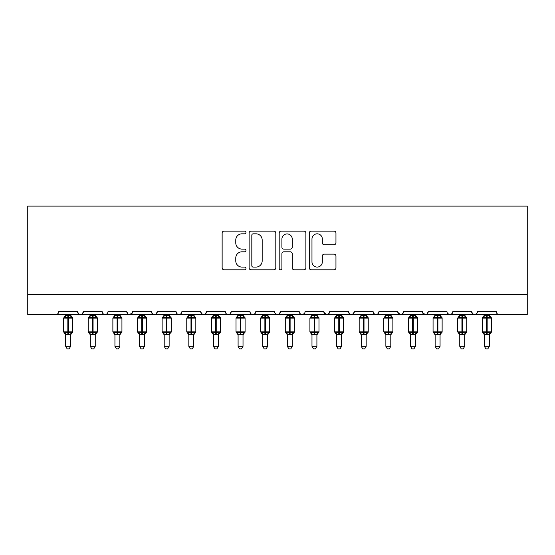 <?xml version="1.0" encoding="UTF-8"?>
<svg xmlns="http://www.w3.org/2000/svg" width="555" height="555" viewBox="0 0 555 555"><rect width="100%" height="100%" fill="white"/><g stroke="black" fill="none" stroke-linecap="round" stroke-linejoin="round"><path stroke-width="0.83" d="M245.976 232.469A1.353 1.353 0 0 0 244.623 231.116L224.067 231.116A1.936 1.936 0 0 0 222.139 233.051L222.139 267.864A1.936 1.936 0 0 0 224.067 269.799L244.623 269.799A1.353 1.353 0 0 0 245.976 268.447A1.353 1.353 0 0 0 244.623 267.087L241.959 267.087A6.188 6.188 0 0 1 235.771 260.899L235.771 257.999A6.188 6.188 0 0 1 241.959 251.81L244.623 251.81A1.353 1.353 0 0 0 245.976 250.458A1.353 1.353 0 0 0 244.623 249.105L241.959 249.105A6.188 6.188 0 0 1 235.771 242.917L235.771 240.01A6.188 6.188 0 0 1 241.959 233.822L244.623 233.822A1.353 1.353 0 0 0 245.976 232.469M334.027 244.748A1.936 1.936 0 0 0 335.955 242.819L335.955 233.051A1.936 1.936 0 0 0 334.027 231.116L311.202 231.116A1.936 1.936 0 0 0 309.267 233.051L309.267 267.864A1.936 1.936 0 0 0 311.202 269.799L334.027 269.799A1.936 1.936 0 0 0 335.955 267.864L335.955 256.063A1.936 1.936 0 0 0 334.027 254.128L324.259 254.128A1.936 1.936 0 0 0 322.323 256.063L322.323 261.918A5.175 5.175 0 0 1 317.148 267.087A5.175 5.175 0 0 1 311.972 261.918L311.972 238.997A5.175 5.175 0 0 1 317.148 233.822A5.175 5.175 0 0 1 322.323 238.997L322.323 242.819A1.936 1.936 0 0 0 324.259 244.748L334.027 244.748M27.75 294.788L527.25 294.788L527.25 206.12L27.75 206.12L27.75 314.498L55.826 314.498C57.394 314.553 58.379 313.568 58.781 311.542L77.506 311.542L78.581 313.825M275.807 233.051A1.936 1.936 0 0 0 273.872 231.116L251.054 231.116A1.936 1.936 0 0 0 249.119 233.051L249.119 267.864A1.936 1.936 0 0 0 251.054 269.799L273.872 269.799A1.936 1.936 0 0 0 275.807 267.864L275.807 233.051M281.128 231.116L303.946 231.116A1.936 1.936 0 0 1 305.881 233.051L305.881 267.864A1.936 1.936 0 0 1 303.946 269.799L294.185 269.799A1.936 1.936 0 0 1 292.249 267.864L292.249 253.746A1.936 1.936 0 0 0 290.314 251.81L283.834 251.81A1.936 1.936 0 0 0 281.898 253.746L281.898 268.447A1.353 1.353 0 0 1 280.546 269.799A1.353 1.353 0 0 1 279.193 268.447L279.193 233.051A1.936 1.936 0 0 1 281.128 231.116M55.826 314.498C57.394 314.553 58.379 313.568 58.781 311.542A2.955 2.955 0 0 1 55.826 314.498L80.461 314.498C78.893 314.553 77.908 313.568 77.506 311.542A2.955 2.955 0 0 0 80.461 314.498A2.955 2.955 0 0 0 83.416 311.542L102.134 311.542A2.955 2.955 0 0 0 105.089 314.498A2.955 2.955 0 0 0 108.045 311.542L126.762 311.542A2.955 2.955 0 0 0 129.717 314.498A2.955 2.955 0 0 0 132.673 311.542L151.39 311.542A2.955 2.955 0 0 0 154.352 314.498A2.955 2.955 0 0 0 157.308 311.542L176.025 311.542A2.955 2.955 0 0 0 178.981 314.498A2.955 2.955 0 0 0 181.936 311.542L200.653 311.542A2.955 2.955 0 0 0 203.609 314.498A2.955 2.955 0 0 0 206.564 311.542L225.281 311.542A2.955 2.955 0 0 0 228.237 314.498A2.955 2.955 0 0 0 231.192 311.542L249.916 311.542A2.955 2.955 0 0 0 252.872 314.498A2.955 2.955 0 0 0 255.827 311.542L274.545 311.542A2.955 2.955 0 0 0 277.5 314.498A2.955 2.955 0 0 0 280.455 311.542L299.173 311.542A2.955 2.955 0 0 0 302.128 314.498A2.955 2.955 0 0 0 305.083 311.542L323.808 311.542A2.955 2.955 0 0 0 326.763 314.498A2.955 2.955 0 0 0 329.719 311.542L348.436 311.542A2.955 2.955 0 0 0 351.391 314.498A2.955 2.955 0 0 0 354.347 311.542L373.064 311.542A2.955 2.955 0 0 0 376.019 314.498A2.955 2.955 0 0 0 378.975 311.542L397.692 311.542A2.955 2.955 0 0 0 400.648 314.498A2.955 2.955 0 0 0 403.61 311.542L422.327 311.542A2.955 2.955 0 0 0 425.283 314.498A2.955 2.955 0 0 0 428.238 311.542L446.955 311.542A2.955 2.955 0 0 0 449.911 314.498A2.955 2.955 0 0 0 452.866 311.542L471.583 311.542A2.955 2.955 0 0 0 474.539 314.498A2.955 2.955 0 0 0 477.494 311.542L496.219 311.542L496.767 313.256M471.583 311.542L472.666 313.825M452.866 311.542L451.784 313.825M82.334 313.825L83.416 311.542C83.014 313.568 82.029 314.553 80.461 314.498L425.283 314.498C426.85 314.553 427.836 313.568 428.238 311.542L427.156 313.825M403.61 311.542L402.528 313.825M397.692 311.542L398.774 313.825M373.064 311.542L374.146 313.825M354.347 311.542L353.264 313.825M348.436 311.542L349.518 313.825M329.719 311.542L328.636 313.825M323.808 311.542L324.883 313.825M304.036 313.797L302.128 314.498C300.56 314.553 299.575 313.568 299.173 311.542L300.255 313.825M275.599 313.797L277.5 314.498C279.068 314.553 280.053 313.568 280.455 311.542L279.373 313.825M249.916 311.542C250.319 313.568 251.304 314.553 252.872 314.498C254.44 314.553 255.425 313.568 255.827 311.542L254.745 313.825M225.281 311.542C225.684 313.568 226.669 314.553 228.237 314.498C229.805 314.553 230.79 313.568 231.192 311.542L230.117 313.825M201.708 313.797L203.609 314.498C205.177 314.553 206.162 313.568 206.564 311.542L205.482 313.825M200.653 311.542L201.736 313.825M177.107 313.825L176.025 311.542C176.428 313.568 177.413 314.553 178.981 314.498C180.548 314.553 181.534 313.568 181.936 311.542L180.854 313.825M152.472 313.825L151.39 311.542C151.799 313.568 152.785 314.553 154.352 314.498C155.913 314.553 156.898 313.568 157.308 311.542L156.226 313.825M132.354 312.874L129.717 314.498C128.149 314.553 127.164 313.568 126.762 311.542L127.844 313.825M496.219 311.542A2.955 2.955 0 0 0 499.174 314.498C497.606 314.553 496.621 313.568 496.219 311.542M527.25 294.788L527.25 314.498L474.539 314.498L476.447 313.797M102.134 311.542C102.536 313.568 103.521 314.553 105.089 314.498C106.657 314.553 107.642 313.568 108.045 311.542M324.127 312.874L326.763 314.498L328.664 313.797M349.49 313.797L351.391 314.498L353.292 313.797M374.119 313.797L376.019 314.498C377.587 314.553 378.572 313.568 378.975 311.542M398.018 312.874L400.648 314.498L402.555 313.797M451.812 313.797L449.911 314.498L425.283 314.498L422.646 312.874M472.638 313.797L474.539 314.498L449.911 314.498L448.01 313.797M253.177 233.822A1.353 1.353 0 0 0 251.824 235.174L251.824 265.734A1.353 1.353 0 0 0 253.177 267.087L255.98 267.087A6.188 6.188 0 0 0 262.175 260.899L262.175 240.01A6.188 6.188 0 0 0 255.98 233.822L253.177 233.822M292.249 239.094A5.175 5.175 0 0 0 287.074 233.919A5.175 5.175 0 0 0 281.898 239.094L281.898 247.169A1.936 1.936 0 0 0 283.834 249.105L290.314 249.105A1.936 1.936 0 0 0 292.249 247.169L292.249 239.094M65.677 346.32L70.61 346.32L69.125 348.88L67.162 348.88L65.677 346.32L65.677 334.519A2.164 2.067 180 0 0 64.54 332.709L64.963 332.077L67.849 332.771L67.849 331.883L68.438 331.883L68.438 317.203L71.324 317.897L72.032 317.169A0.985 0.985 0 0 1 72.677 318.091L63.61 318.091L63.61 331.883L67.849 331.883L67.849 317.203L64.963 317.897L64.54 317.266A2.164 2.067 -0 0 0 65.677 315.448L70.61 315.545L70.61 314.498M70.61 346.32L70.61 334.429L67.849 334.721L67.849 332.771L68.438 332.771L68.438 331.883L72.677 331.883A0.985 0.985 0 0 1 72.032 332.806L70.61 334.845M67.849 334.721L65.677 334.519L64.963 332.077M65.677 314.498L65.677 315.455M68.438 334.721L68.438 332.771L71.324 332.077L72.032 332.806M64.963 317.897L65.254 317.058M71.324 317.897L70.61 315.545M70.61 334.429L71.324 332.077M90.312 346.32L95.238 346.32L93.76 348.88L91.79 348.88L90.312 346.32L90.312 334.519A2.164 2.067 180 0 0 89.175 332.709L89.598 332.077L92.477 332.771L92.477 331.883L93.067 331.883L93.067 317.203L95.953 317.897L96.66 317.169A0.985 0.985 0 0 1 97.305 318.091L88.245 318.091L88.245 331.883L92.477 331.883L92.477 317.203L89.598 317.897L89.175 317.266A2.164 2.067 -0 0 0 90.312 315.448L95.238 315.545L95.238 314.498M95.238 346.32L95.238 334.429L92.477 334.721L92.477 332.771L93.067 332.771L93.067 331.883L97.305 331.883A0.985 0.985 0 0 1 96.66 332.806L95.238 334.845M92.477 334.721L90.312 334.519M90.312 314.498L90.312 315.455M93.067 334.721L93.067 332.771L95.953 332.077L96.66 332.806M89.598 317.897L89.882 317.058M95.953 317.897L95.238 315.545M95.238 334.429L95.953 332.077M90.312 334.429L89.598 332.077M114.941 346.32L119.866 346.32L118.388 348.88L116.418 348.88L114.941 346.32L114.941 334.519A2.164 2.067 180 0 0 113.803 332.709L114.226 332.077L117.105 332.771L117.105 331.883L117.702 331.883L117.702 317.203L120.581 317.897L121.288 317.169A0.985 0.985 0 0 1 121.933 318.091L112.873 318.091L112.873 331.883L117.105 331.883L117.105 317.203L114.226 317.897L113.803 317.266A2.164 2.067 -0 0 0 114.941 315.448L119.866 315.545L119.866 314.498M119.866 346.32L119.866 334.429L117.105 334.721L117.105 332.771L117.702 332.771L117.702 331.883L121.933 331.883A0.985 0.985 0 0 1 121.288 332.806L119.866 334.845M117.105 334.721L114.941 334.519M114.941 314.498L114.941 315.455M117.702 334.721L117.702 332.771L120.581 332.077L121.288 332.806M114.226 317.897L114.517 317.058M120.581 317.897L119.866 315.545M119.866 334.429L120.581 332.077M114.941 334.429L114.226 332.077M139.569 346.32L144.494 346.32L143.017 348.88L141.053 348.88L139.569 346.32L139.569 334.519A2.164 2.067 180 0 0 138.431 332.709L138.854 332.077L141.74 332.771L141.74 331.883L142.33 331.883L142.33 317.203L145.209 317.897L145.916 317.169A0.985 0.985 0 0 1 146.569 318.091L137.501 318.091L137.501 331.883L141.74 331.883L141.74 317.203L138.854 317.897L138.431 317.266A2.164 2.067 -0 0 0 139.569 315.448L144.501 315.545L144.494 314.498M144.494 346.32L144.501 334.429L141.74 334.721L141.74 332.771L142.33 332.771L142.33 331.883L146.569 331.883A0.985 0.985 0 0 1 145.916 332.806L144.494 334.845M141.74 334.721L139.569 334.519M139.569 314.498L139.569 315.455M142.33 334.721L142.33 332.771L145.209 332.077L145.916 332.806M138.854 317.897L139.145 317.058M145.209 317.897L144.501 315.545M144.501 334.429L145.209 332.077M139.569 334.429L138.854 332.077M164.204 346.32L169.129 346.32L167.652 348.88L165.681 348.88L164.204 346.32L164.204 334.519A2.164 2.067 180 0 0 163.066 332.709L163.489 332.077L166.368 332.771L166.368 331.883L166.958 331.883L166.958 317.203L169.844 317.897L170.552 317.169A0.985 0.985 0 0 1 171.197 318.091L162.129 318.091L162.129 331.883L166.368 331.883L166.368 317.203L163.489 317.897L163.066 317.266A2.164 2.067 -0 0 0 164.204 315.448L169.129 315.545L169.129 314.498M169.129 346.32L169.129 334.429L166.368 334.721L166.368 332.771L166.958 332.771L166.958 331.883L171.197 331.883A0.985 0.985 0 0 1 170.552 332.806L169.129 334.845M166.368 334.721L164.204 334.519M164.204 314.498L164.204 315.455M166.958 334.721L166.958 332.771L169.844 332.077L170.552 332.806M163.489 317.897L163.774 317.058M169.844 317.897L169.129 315.545M169.129 334.429L169.844 332.077M164.197 334.429L163.489 332.077M188.832 346.32L193.757 346.32L192.28 348.88L190.309 348.88L188.832 346.32L188.832 334.519A2.164 2.067 180 0 0 187.694 332.709L188.117 332.077L190.996 332.771L190.996 331.883L191.593 331.883L191.593 317.203L194.472 317.897L195.18 317.169A0.985 0.985 0 0 1 195.825 318.091L186.764 318.091L186.764 331.883L190.996 331.883L190.996 317.203L188.117 317.897L187.694 317.266A2.164 2.067 -0 0 0 188.832 315.448L193.757 315.545L193.757 314.498M193.757 346.32L193.757 334.429L190.996 334.721L190.996 332.771L191.593 332.771L191.593 331.883L195.825 331.883A0.985 0.985 0 0 1 195.18 332.806L193.757 334.845M190.996 334.721L188.832 334.519M188.832 314.498L188.832 315.455M191.593 334.721L191.593 332.771L194.472 332.077L195.18 332.806M188.117 317.897L188.409 317.058M194.472 317.897L193.757 315.545M193.757 334.429L194.472 332.077M188.832 334.429L188.117 332.077M213.46 346.32L218.386 346.32L216.908 348.88L214.938 348.88L213.46 346.32L213.46 334.519A2.164 2.067 180 0 0 212.322 332.709L212.745 332.077L215.631 332.771L215.631 331.883L216.221 331.883L216.221 317.203L219.1 317.897L219.808 317.169A0.985 0.985 0 0 1 220.46 318.091L211.393 318.091L211.393 331.883L215.631 331.883L215.631 317.203L212.745 317.897L212.322 317.266A2.164 2.067 -0 0 0 213.46 315.448L218.393 315.545L218.386 314.498M218.386 346.32L218.393 334.429L215.631 334.721L215.631 332.771L216.221 332.771L216.221 331.883L220.46 331.883A0.985 0.985 0 0 1 219.808 332.806L218.386 334.845M215.631 334.721L213.46 334.519M213.46 314.498L213.46 315.455M216.221 334.721L216.221 332.771L219.1 332.077L219.808 332.806M212.745 317.897L213.037 317.058M219.1 317.897L218.393 315.545M218.393 334.429L219.1 332.077M213.46 334.429L212.745 332.077M238.095 346.32L243.021 346.32L241.536 348.88L239.573 348.88L238.095 346.32L238.095 334.519A2.164 2.067 180 0 0 236.95 332.709L237.374 332.077L240.259 332.771L240.259 331.883L240.849 331.883L240.849 317.203L243.735 317.897L244.443 317.169A0.985 0.985 0 0 1 245.088 318.091L236.021 318.091L236.021 331.883L240.259 331.883L240.259 317.203L237.374 317.897L236.95 317.266A2.164 2.067 -0 0 0 238.095 315.448L243.021 315.545L243.021 314.498M243.021 346.32L243.021 334.429L240.259 334.721L240.259 332.771L240.849 332.771L240.849 331.883L245.088 331.883A0.985 0.985 0 0 1 244.443 332.806L243.021 334.845M240.259 334.721L238.095 334.519M238.095 314.498L238.095 315.455M240.849 334.721L240.849 332.771L243.735 332.077L244.443 332.806M237.374 317.897L237.665 317.058M243.735 317.897L243.021 315.545M243.021 334.429L243.735 332.077M238.088 334.429L237.374 332.077M262.723 346.32L267.649 346.32L266.171 348.88L264.201 348.88L262.723 346.32L262.723 334.519A2.164 2.067 180 0 0 261.585 332.709L262.009 332.077L264.888 332.771L264.888 331.883L265.477 331.883L265.477 317.203L268.363 317.897L269.071 317.169A0.985 0.985 0 0 1 269.716 318.091L260.656 318.091L260.656 331.883L264.888 331.883L264.888 317.203L262.009 317.897L261.585 317.266A2.164 2.067 -0 0 0 262.723 315.448L267.649 315.545L267.649 314.498M267.649 346.32L267.649 334.429L264.888 334.721L264.888 332.771L265.477 332.771L265.477 331.883L269.716 331.883A0.985 0.985 0 0 1 269.071 332.806L267.649 334.845M264.888 334.721L262.723 334.519M262.723 314.498L262.723 315.455M265.477 334.721L265.477 332.771L268.363 332.077L269.071 332.806M262.009 317.897L262.3 317.058M268.363 317.897L267.649 315.545M267.649 334.429L268.363 332.077M262.723 334.429L262.009 332.077M287.351 346.32L292.277 346.32L290.799 348.88L288.829 348.88L287.351 346.32L287.351 334.519A2.164 2.067 180 0 0 286.214 332.709L286.637 332.077L289.523 332.771L289.523 331.883L290.112 331.883L290.112 317.203L292.991 317.897L293.699 317.169A0.985 0.985 0 0 1 294.344 318.091L285.284 318.091L285.284 331.883L289.523 331.883L289.523 317.203L286.637 317.897L286.214 317.266A2.164 2.067 -0 0 0 287.351 315.448L292.277 315.545L292.277 314.498M292.277 346.32L292.277 334.429L289.523 334.721L289.523 332.771L290.112 332.771L290.112 331.883L294.344 331.883A0.985 0.985 0 0 1 293.699 332.806L292.277 334.845M289.523 334.721L287.351 334.519M287.351 314.498L287.351 315.455M290.112 334.721L290.112 332.771L292.991 332.077L293.699 332.806M286.637 317.897L286.928 317.058M292.991 317.897L292.277 315.545M292.277 334.429L292.991 332.077M287.351 334.429L286.637 332.077M311.979 346.32L316.905 346.32L315.427 348.88L313.464 348.88L311.979 346.32L311.979 334.519A2.164 2.067 180 0 0 310.842 332.709L311.265 332.077L314.151 332.771L314.151 331.883L314.74 331.883L314.74 317.203L317.626 317.897L318.334 317.169A0.985 0.985 0 0 1 318.979 318.091L309.912 318.091L309.912 331.883L314.151 331.883L314.151 317.203L311.265 317.897L310.842 317.266A2.164 2.067 -0 0 0 311.979 315.448L316.912 315.545L316.905 314.498M316.905 346.32L316.912 334.429L314.151 334.721L314.151 332.771L314.74 332.771L314.74 331.883L318.979 331.883A0.985 0.985 0 0 1 318.334 332.806L316.905 334.845M314.151 334.721L311.979 334.519M311.979 314.498L311.979 315.455M314.74 334.721L314.74 332.771L317.626 332.077L318.334 332.806M311.265 317.897L311.556 317.058M317.626 317.897L316.912 315.545M316.912 334.429L317.626 332.077M311.979 334.429L311.265 332.077M336.614 346.32L341.54 346.32L340.062 348.88L338.092 348.88L336.614 346.32L336.614 334.519A2.164 2.067 180 0 0 335.477 332.709L335.9 332.077L338.779 332.771L338.779 331.883L339.369 331.883L339.369 317.203L342.255 317.897L342.962 317.169A0.985 0.985 0 0 1 343.607 318.091L334.54 318.091L334.54 331.883L338.779 331.883L338.779 317.203L335.9 317.897L335.477 317.266A2.164 2.067 -0 0 0 336.614 315.448L341.54 315.545L341.54 314.498M341.54 346.32L341.54 334.429L338.779 334.721L338.779 332.771L339.369 332.771L339.369 331.883L343.607 331.883A0.985 0.985 0 0 1 342.962 332.806L341.54 334.845M338.779 334.721L336.614 334.519M336.614 314.498L336.614 315.455M339.369 334.721L339.369 332.771L342.255 332.077L342.962 332.806M335.9 317.897L336.184 317.058M342.255 317.897L341.54 315.545M341.54 334.429L342.255 332.077M336.607 334.429L335.9 332.077M361.243 346.32L366.168 346.32L364.69 348.88L362.72 348.88L361.243 346.32L361.243 334.519A2.164 2.067 180 0 0 360.105 332.709L360.528 332.077L363.407 332.771L363.407 331.883L364.004 331.883L364.004 317.203L366.883 317.897L367.59 317.169A0.985 0.985 0 0 1 368.236 318.091L359.175 318.091L359.175 331.883L363.407 331.883L363.407 317.203L360.528 317.897L360.105 317.266A2.164 2.067 -0 0 0 361.243 315.448L366.168 315.545L366.168 314.498M366.168 346.32L366.168 334.429L363.407 334.721L363.407 332.771L364.004 332.771L364.004 331.883L368.236 331.883A0.985 0.985 0 0 1 367.59 332.806L366.168 334.845M363.407 334.721L361.243 334.519M361.243 314.498L361.243 315.455M364.004 334.721L364.004 332.771L366.883 332.077L367.59 332.806M360.528 317.897L360.819 317.058M366.883 317.897L366.168 315.545M366.168 334.429L366.883 332.077M361.243 334.429L360.528 332.077M385.871 346.32L390.796 346.32L389.319 348.88L387.348 348.88L385.871 346.32L385.871 334.519A2.164 2.067 180 0 0 384.733 332.709L385.156 332.077L388.042 332.771L388.042 331.883L388.632 331.883L388.632 317.203L391.511 317.897L392.219 317.169A0.985 0.985 0 0 1 392.871 318.091L383.803 318.091L383.803 331.883L388.042 331.883L388.042 317.203L385.156 317.897L384.733 317.266A2.164 2.067 -0 0 0 385.871 315.448L390.803 315.545L390.796 314.498M390.796 346.32L390.803 334.429L388.042 334.721L388.042 332.771L388.632 332.771L388.632 331.883L392.871 331.883A0.985 0.985 0 0 1 392.219 332.806L390.796 334.845M388.042 334.721L385.871 334.519M385.871 314.498L385.871 315.455M388.632 334.721L388.632 332.771L391.511 332.077L392.219 332.806M385.156 317.897L385.447 317.058M391.511 317.897L390.803 315.545M390.803 334.429L391.511 332.077M385.871 334.429L385.156 332.077M410.506 346.32L415.431 346.32L413.947 348.88L411.983 348.88L410.506 346.32L410.506 334.519A2.164 2.067 180 0 0 409.368 332.709L409.791 332.077L412.67 332.771L412.67 331.883L413.26 331.883L413.26 317.203L416.146 317.897L416.854 317.169A0.985 0.985 0 0 1 417.499 318.091L408.431 318.091L408.431 331.883L412.67 331.883L412.67 317.203L409.791 317.897L409.368 317.266A2.164 2.067 -0 0 0 410.506 315.448L415.431 315.545L415.431 314.498M415.431 346.32L415.431 334.429L412.67 334.721L412.67 332.771L413.26 332.771L413.26 331.883L417.499 331.883A0.985 0.985 0 0 1 416.854 332.806L415.431 334.845M412.67 334.721L410.506 334.519M410.506 314.498L410.506 315.455M413.26 334.721L413.26 332.771L416.146 332.077L416.854 332.806M409.791 317.897L410.076 317.058M416.146 317.897L415.431 315.545M415.431 334.429L416.146 332.077M410.499 334.429L409.791 332.077M435.134 346.32L440.06 346.32L438.582 348.88L436.612 348.88L435.134 346.32L435.134 334.519A2.164 2.067 180 0 0 433.996 332.709L434.419 332.077L437.298 332.771L437.298 331.883L437.895 331.883L437.895 317.203L440.774 317.897L441.482 317.169A0.985 0.985 0 0 1 442.127 318.091L433.067 318.091L433.067 331.883L437.298 331.883L437.298 317.203L434.419 317.897L433.996 317.266A2.164 2.067 -0 0 0 435.134 315.448L440.06 315.545L440.06 314.498M440.06 346.32L440.06 334.429L437.298 334.721L437.298 332.771L437.895 332.771L437.895 331.883L442.127 331.883A0.985 0.985 0 0 1 441.482 332.806L440.06 334.845M437.298 334.721L435.134 334.519M435.134 314.498L435.134 315.455M437.895 334.721L437.895 332.771L440.774 332.077L441.482 332.806M434.419 317.897L434.711 317.058M440.774 317.897L440.06 315.545M440.06 334.429L440.774 332.077M435.134 334.429L434.419 332.077M459.762 346.32L464.688 346.32L463.21 348.88L461.24 348.88L459.762 346.32L459.762 334.519A2.164 2.067 180 0 0 458.624 332.709L459.047 332.077L461.933 332.771L461.933 331.883L462.523 331.883L462.523 317.203L465.402 317.897L466.11 317.169A0.985 0.985 0 0 1 466.755 318.091L457.695 318.091L457.695 331.883L461.933 331.883L461.933 317.203L459.047 317.897L458.624 317.266A2.164 2.067 -0 0 0 459.762 315.448L464.688 315.545L464.688 314.498M464.688 346.32L464.688 334.429L461.933 334.721L461.933 332.771L462.523 332.771L462.523 331.883L466.755 331.883A0.985 0.985 0 0 1 466.11 332.806L464.688 334.845M461.933 334.721L459.762 334.519M459.762 314.498L459.762 315.455M462.523 334.721L462.523 332.771L465.402 332.077L466.11 332.806M459.047 317.897L459.339 317.058M465.402 317.897L464.688 315.545M464.688 334.429L465.402 332.077M459.762 334.429L459.047 332.077M484.39 346.32L489.323 346.32L487.838 348.88L485.875 348.88L484.39 346.32L484.39 334.519A2.164 2.067 180 0 0 483.252 332.709L483.676 332.077L486.562 332.771L486.562 331.883L487.151 331.883L487.151 317.203L490.037 317.897L490.745 317.169A0.985 0.985 0 0 1 491.39 318.091L482.323 318.091L482.323 331.883L486.562 331.883L486.562 317.203L483.676 317.897L483.252 317.266A2.164 2.067 -0 0 0 484.39 315.448L489.323 315.545L489.323 314.498M489.323 346.32L489.323 334.429L486.562 334.721L486.562 332.771L487.151 332.771L487.151 331.883L491.39 331.883A0.985 0.985 0 0 1 490.745 332.806L489.323 334.845M486.562 334.721L484.39 334.519M484.39 314.498L484.39 315.455M487.151 334.721L487.151 332.771L490.037 332.077L490.745 332.806M483.676 317.897L483.967 317.058M490.037 317.897L489.323 315.545M489.323 334.429L490.037 332.077M484.39 334.429L483.676 332.077M68.438 315.254L68.438 317.203L67.849 317.203L67.849 315.254M71.748 317.266A2.164 2.067 -0 0 1 70.61 315.448M70.61 334.526A2.164 2.067 180 0 1 71.748 332.709M93.067 315.254L93.067 317.203L92.477 317.203L92.477 315.254M96.376 317.266A2.164 2.067 -0 0 1 95.238 315.448M95.238 334.526A2.164 2.067 180 0 1 96.376 332.709M117.702 315.254L117.702 317.203L117.105 317.203L117.105 315.254M121.004 317.266A2.164 2.067 -0 0 1 119.866 315.448M119.866 334.526A2.164 2.067 180 0 1 121.004 332.709M142.33 315.254L142.33 317.203L141.74 317.203L141.74 315.254M145.632 317.266A2.164 2.067 -0 0 1 144.494 315.448M144.494 334.526A2.164 2.067 180 0 1 145.632 332.709M166.958 315.254L166.958 317.203L166.368 317.203L166.368 315.254M170.267 317.266A2.164 2.067 -0 0 1 169.129 315.448M169.129 334.526A2.164 2.067 180 0 1 170.267 332.709M191.593 315.254L191.593 317.203L190.996 317.203L190.996 315.254M194.895 317.266A2.164 2.067 -0 0 1 193.757 315.448M193.757 334.526A2.164 2.067 180 0 1 194.895 332.709M216.221 315.254L216.221 317.203L215.631 317.203L215.631 315.254M219.523 317.266A2.164 2.067 -0 0 1 218.386 315.448M218.386 334.526A2.164 2.067 180 0 1 219.523 332.709M240.849 315.254L240.849 317.203L240.259 317.203L240.259 315.254M244.158 317.266A2.164 2.067 -0 0 1 243.021 315.448M243.021 334.526A2.164 2.067 180 0 1 244.158 332.709M265.477 315.254L265.477 317.203L264.888 317.203L264.888 315.254M268.786 317.266A2.164 2.067 -0 0 1 267.649 315.448M267.649 334.526A2.164 2.067 180 0 1 268.786 332.709M290.112 315.254L290.112 317.203L289.523 317.203L289.523 315.254M293.415 317.266A2.164 2.067 -0 0 1 292.277 315.448M292.277 334.526A2.164 2.067 180 0 1 293.415 332.709M314.74 315.254L314.74 317.203L314.151 317.203L314.151 315.254M318.05 317.266A2.164 2.067 -0 0 1 316.905 315.448M316.905 334.526A2.164 2.067 180 0 1 318.05 332.709M339.369 315.254L339.369 317.203L338.779 317.203L338.779 315.254M342.678 317.266A2.164 2.067 -0 0 1 341.54 315.448M341.54 334.526A2.164 2.067 180 0 1 342.678 332.709M364.004 315.254L364.004 317.203L363.407 317.203L363.407 315.254M367.306 317.266A2.164 2.067 -0 0 1 366.168 315.448M366.168 334.526A2.164 2.067 180 0 1 367.306 332.709M388.632 315.254L388.632 317.203L388.042 317.203L388.042 315.254M391.934 317.266A2.164 2.067 -0 0 1 390.796 315.448M390.796 334.526A2.164 2.067 180 0 1 391.934 332.709M413.26 315.254L413.26 317.203L412.67 317.203L412.67 315.254M416.569 317.266A2.164 2.067 -0 0 1 415.431 315.448M415.431 334.526A2.164 2.067 180 0 1 416.569 332.709M437.895 315.254L437.895 317.203L437.298 317.203L437.298 315.254M441.197 317.266A2.164 2.067 -0 0 1 440.06 315.448M440.06 334.526A2.164 2.067 180 0 1 441.197 332.709M462.523 315.254L462.523 317.203L461.933 317.203L461.933 315.254M465.825 317.266A2.164 2.067 -0 0 1 464.688 315.448M464.688 334.526A2.164 2.067 180 0 1 465.825 332.709M487.151 315.254L487.151 317.203L486.562 317.203L486.562 315.254M490.46 317.266A2.164 2.067 -0 0 1 489.323 315.448M489.323 334.526A2.164 2.067 180 0 1 490.46 332.709M72.677 331.883L72.677 318.091M65.677 334.845L63.61 331.883M65.677 315.129L63.61 318.091M72.032 317.169L70.61 315.129M97.305 331.883L97.305 318.091M90.312 334.845L88.245 331.883M90.312 315.129L88.245 318.091M96.66 317.169L95.238 315.129M121.933 331.883L121.933 318.091M114.941 334.845L112.873 331.883M114.941 315.129L112.873 318.091M121.288 317.169L119.866 315.129M146.569 331.883L146.569 318.091M139.569 334.845L137.501 331.883M139.569 315.129L137.501 318.091M145.916 317.169L144.494 315.129M171.197 331.883L171.197 318.091M164.204 334.845L162.129 331.883M164.204 315.129L162.129 318.091M170.552 317.169L169.129 315.129M195.825 331.883L195.825 318.091M188.832 334.845L186.764 331.883M188.832 315.129L186.764 318.091M195.18 317.169L193.757 315.129M220.46 331.883L220.46 318.091M213.46 334.845L211.393 331.883M213.46 315.129L211.393 318.091M219.808 317.169L218.386 315.129M245.088 331.883L245.088 318.091M238.095 334.845L236.021 331.883M238.095 315.129L236.021 318.091M244.443 317.169L243.021 315.129M269.716 331.883L269.716 318.091M262.723 334.845L260.656 331.883M262.723 315.129L260.656 318.091M269.071 317.169L267.649 315.129M294.344 331.883L294.344 318.091M287.351 334.845L285.284 331.883M287.351 315.129L285.284 318.091M293.699 317.169L292.277 315.129M318.979 331.883L318.979 318.091M311.979 334.845L309.912 331.883M311.979 315.129L309.912 318.091M318.334 317.169L316.905 315.129M343.607 331.883L343.607 318.091M336.614 334.845L334.54 331.883M336.614 315.129L334.54 318.091M342.962 317.169L341.54 315.129M368.236 331.883L368.236 318.091M361.243 334.845L359.175 331.883M361.243 315.129L359.175 318.091M367.59 317.169L366.168 315.129M392.871 331.883L392.871 318.091M385.871 334.845L383.803 331.883M385.871 315.129L383.803 318.091M392.219 317.169L390.796 315.129M417.499 331.883L417.499 318.091M410.506 334.845L408.431 331.883M410.506 315.129L408.431 318.091M416.854 317.169L415.431 315.129M442.127 331.883L442.127 318.091M435.134 334.845L433.067 331.883M435.134 315.129L433.067 318.091M441.482 317.169L440.06 315.129M466.755 331.883L466.755 318.091M459.762 334.845L457.695 331.883M459.762 315.129L457.695 318.091M466.11 317.169L464.688 315.129M491.39 331.883L491.39 318.091M484.39 334.845L482.323 331.883M484.39 315.129L482.323 318.091M490.745 317.169L489.323 315.129"/></g></svg>
